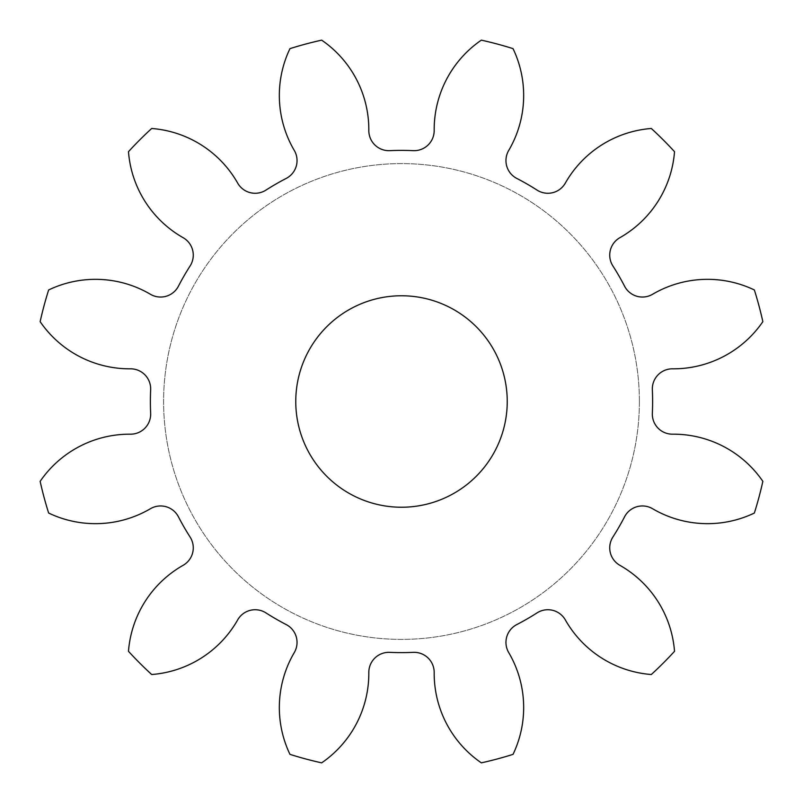 <?xml version="1.0" encoding="UTF-8"?>
<svg xmlns="http://www.w3.org/2000/svg" width="803" height="803" viewBox="0 0 803 803"><rect width="100%" height="100%" fill="white"/><g stroke="black" fill="none" stroke-linecap="round" stroke-linejoin="round"><path stroke-width="0.6" stroke-dasharray="4.01 3.01" d="M295.765 401.5A105.735 105.735 0 0 0 401.5 507.235A105.735 105.735 0 0 0 507.235 401.5A105.735 105.735 0 0 0 401.5 295.765A105.735 105.735 0 0 0 295.765 401.5M639.399 401.5A237.899 237.899 0 0 0 401.5 163.601A237.899 237.899 0 0 0 163.601 401.5A237.899 237.899 0 0 0 401.5 639.399A237.899 237.899 0 0 0 639.399 401.5A237.899 237.899 0 0 0 401.5 163.601A237.899 237.899 0 0 0 163.601 401.5A237.899 237.899 0 0 0 401.5 639.399A237.899 237.899 0 0 0 639.399 401.5M297.04 160.59A20.085 20.085 0 0 0 294.269 150.412A108.485 108.485 0 0 1 289.963 48.642A370.063 370.063 0 0 1 321.662 40.15A108.485 108.485 0 0 1 368.818 130.437A20.085 20.085 0 0 0 389.836 150.653A251.118 251.118 0 0 1 413.164 150.653A20.085 20.085 0 0 0 434.182 130.437A108.485 108.485 0 0 1 481.338 40.15A370.063 370.063 0 0 1 513.037 48.642A108.485 108.485 0 0 1 508.731 150.412A20.085 20.085 0 0 0 516.821 178.437A251.118 251.118 0 0 1 537.016 190.09A20.085 20.085 0 0 0 565.332 183.094A108.485 108.485 0 0 1 651.313 128.48A370.063 370.063 0 0 1 674.52 151.687A108.485 108.485 0 0 1 619.906 237.668A20.085 20.085 0 0 0 612.91 265.984A251.118 251.118 0 0 1 624.563 286.179A20.085 20.085 0 0 0 652.588 294.269A108.485 108.485 0 0 1 754.358 289.963A370.063 370.063 0 0 1 762.85 321.662A108.485 108.485 0 0 1 672.563 368.818A20.085 20.085 0 0 0 652.347 389.836A251.118 251.118 0 0 1 652.347 413.164A20.085 20.085 0 0 0 672.563 434.182A108.485 108.485 0 0 1 762.85 481.338A370.063 370.063 0 0 1 754.358 513.037A108.485 108.485 0 0 1 652.588 508.731A20.085 20.085 0 0 0 624.563 516.821A251.118 251.118 0 0 1 612.91 537.016A20.085 20.085 0 0 0 619.906 565.332A108.485 108.485 0 0 1 674.52 651.313A370.063 370.063 0 0 1 651.313 674.52A108.485 108.485 0 0 1 565.332 619.906A20.085 20.085 0 0 0 537.016 612.91A251.118 251.118 0 0 1 516.821 624.563A20.085 20.085 0 0 0 508.731 652.588A108.485 108.485 0 0 1 513.037 754.358A370.063 370.063 0 0 1 481.338 762.85A108.485 108.485 0 0 1 434.182 672.563A20.085 20.085 0 0 0 413.164 652.347A251.118 251.118 0 0 1 389.836 652.347A20.085 20.085 0 0 0 368.818 672.563A108.485 108.485 0 0 1 321.662 762.85A370.063 370.063 0 0 1 289.963 754.358A108.485 108.485 0 0 1 294.269 652.588A20.085 20.085 0 0 0 286.179 624.563A251.118 251.118 0 0 1 265.984 612.91A20.085 20.085 0 0 0 237.668 619.906A108.485 108.485 0 0 1 151.687 674.52A370.063 370.063 0 0 1 128.48 651.313A108.485 108.485 0 0 1 183.094 565.332A20.085 20.085 0 0 0 190.09 537.016A251.118 251.118 0 0 1 178.437 516.821A20.085 20.085 0 0 0 150.412 508.731A108.485 108.485 0 0 1 48.642 513.037A370.063 370.063 0 0 1 40.15 481.338A108.485 108.485 0 0 1 130.437 434.182A20.085 20.085 0 0 0 150.653 413.164A251.118 251.118 0 0 1 150.653 389.836A20.085 20.085 0 0 0 130.437 368.818A108.485 108.485 0 0 1 40.15 321.662A370.063 370.063 0 0 1 48.642 289.963A108.485 108.485 0 0 1 150.412 294.269A20.085 20.085 0 0 0 178.437 286.179A251.118 251.118 0 0 1 190.09 265.984A20.085 20.085 0 0 0 183.094 237.668A108.485 108.485 0 0 1 128.48 151.687A370.063 370.063 0 0 1 151.687 128.48A108.485 108.485 0 0 1 237.668 183.094A20.085 20.085 0 0 0 265.984 190.09A251.118 251.118 0 0 1 286.179 178.437A20.085 20.085 0 0 0 297.04 160.59"/><path stroke-width="1.2" d="M295.765 401.5A105.735 105.735 0 0 0 401.5 507.235A105.735 105.735 0 0 0 507.235 401.5A105.735 105.735 0 0 0 401.5 295.765A105.735 105.735 0 0 0 295.765 401.5M294.269 150.412A20.085 20.085 0 0 1 286.179 178.437A251.118 251.118 0 0 0 265.984 190.09A20.085 20.085 0 0 1 237.668 183.094A108.485 108.485 0 0 0 151.687 128.48A370.063 370.063 0 0 0 128.48 151.687A108.485 108.485 0 0 0 183.094 237.668A20.085 20.085 0 0 1 190.09 265.984A251.118 251.118 0 0 0 178.437 286.179A20.085 20.085 0 0 1 150.412 294.269A108.485 108.485 0 0 0 48.642 289.963A370.063 370.063 0 0 0 40.15 321.662A108.485 108.485 0 0 0 130.437 368.818A20.085 20.085 0 0 1 150.653 389.836A251.118 251.118 0 0 0 150.653 413.164A20.085 20.085 0 0 1 130.437 434.182A108.485 108.485 0 0 0 40.15 481.338A370.063 370.063 0 0 0 48.642 513.037A108.485 108.485 0 0 0 150.412 508.731A20.085 20.085 0 0 1 178.437 516.821A251.118 251.118 0 0 0 190.09 537.016A20.085 20.085 0 0 1 183.094 565.332A108.485 108.485 0 0 0 128.48 651.313A370.063 370.063 0 0 0 151.687 674.52A108.485 108.485 0 0 0 237.668 619.906A20.085 20.085 0 0 1 265.984 612.91A251.118 251.118 0 0 0 286.179 624.563A20.085 20.085 0 0 1 294.269 652.588A108.485 108.485 0 0 0 289.963 754.358A370.063 370.063 0 0 0 321.662 762.85A108.485 108.485 0 0 0 368.818 672.563A20.085 20.085 0 0 1 389.836 652.347A251.118 251.118 0 0 0 413.164 652.347A20.085 20.085 0 0 1 434.182 672.563A108.485 108.485 0 0 0 481.338 762.85A370.063 370.063 0 0 0 513.037 754.358A108.485 108.485 0 0 0 508.731 652.588A20.085 20.085 0 0 1 516.821 624.563A251.118 251.118 0 0 0 537.016 612.91A20.085 20.085 0 0 1 565.332 619.906A108.485 108.485 0 0 0 651.313 674.52A370.063 370.063 0 0 0 674.52 651.313A108.485 108.485 0 0 0 619.906 565.332A20.085 20.085 0 0 1 612.91 537.016A251.118 251.118 0 0 0 624.563 516.821A20.085 20.085 0 0 1 652.588 508.731A108.485 108.485 0 0 0 754.358 513.037A370.063 370.063 0 0 0 762.85 481.338A108.485 108.485 0 0 0 672.563 434.182A20.085 20.085 0 0 1 652.347 413.164A251.118 251.118 0 0 0 652.347 389.836A20.085 20.085 0 0 1 672.563 368.818A108.485 108.485 0 0 0 762.85 321.662A370.063 370.063 0 0 0 754.358 289.963A108.485 108.485 0 0 0 652.588 294.269A20.085 20.085 0 0 1 624.563 286.179A251.118 251.118 0 0 0 612.91 265.984A20.085 20.085 0 0 1 619.906 237.668A108.485 108.485 0 0 0 674.52 151.687A370.063 370.063 0 0 0 651.313 128.48A108.485 108.485 0 0 0 565.332 183.094A20.085 20.085 0 0 1 537.016 190.09A251.118 251.118 0 0 0 516.821 178.437A20.085 20.085 0 0 1 508.731 150.412A108.485 108.485 0 0 0 513.037 48.642A370.063 370.063 0 0 0 481.338 40.15A108.485 108.485 0 0 0 434.182 130.437A20.085 20.085 0 0 1 413.164 150.653A251.118 251.118 0 0 0 389.836 150.653A20.085 20.085 0 0 1 368.818 130.437A108.485 108.485 0 0 0 321.662 40.15A370.063 370.063 0 0 0 289.963 48.642A108.485 108.485 0 0 0 294.269 150.412"/></g></svg>
